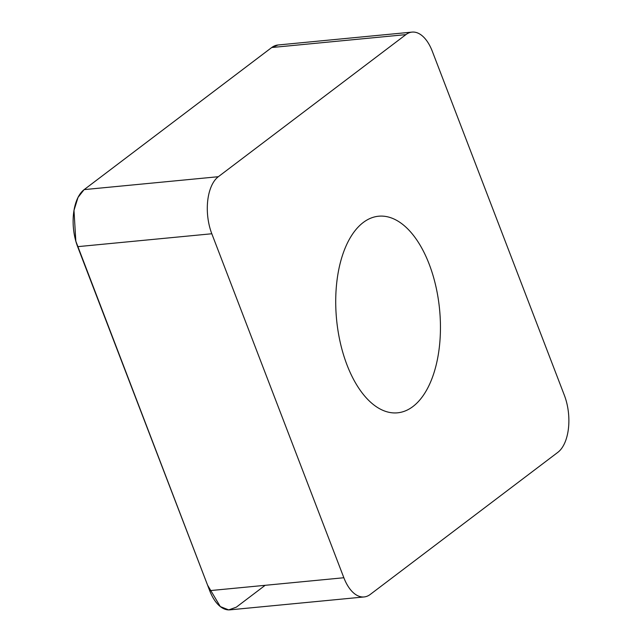 <?xml version="1.0" encoding="UTF-8"?>
<svg xmlns="http://www.w3.org/2000/svg" width="642" height="642" viewBox="0 0 642 642"><rect width="100%" height="100%" fill="white"/><g stroke="black" fill="none" stroke-linecap="round" stroke-linejoin="round"><path stroke-width="0.96" d="M336.801 282.127A98.756 51.745 -95.5 0 1 378.628 216.218A98.756 51.745 -95.5 0 1 439.593 309.572A98.756 51.745 -95.5 0 1 397.542 412.822A98.756 51.745 -95.5 0 1 336.801 282.127M370.265 594.428L557.842 452.337A39.563 20.729 84.5 0 0 564.366 395.287L432.315 51.304A39.563 20.729 84.5 0 0 412.068 32.1A39.563 20.729 84.5 0 0 405.904 34.62L218.328 176.71A39.563 20.729 84.5 0 0 211.812 233.76L343.855 577.744A39.563 20.729 84.5 0 0 364.11 596.948A39.563 20.729 84.5 0 0 370.265 594.428M364.11 596.948L229.932 609.852A39.563 20.729 -95.5 0 1 209.685 590.648L77.634 246.664A39.563 20.729 -95.5 0 1 84.158 189.615L271.735 47.524A39.563 20.729 -95.5 0 1 277.89 45.004L412.068 32.1M265.162 585.311L236.304 607.18L228.704 609.9L220.294 606.578L207.583 585.175L75.828 241.207L73.99 210.391L78.011 197.431L84.006 189.735L271.678 47.556L278.01 44.996M211.812 233.76L77.634 246.664M209.685 590.648L343.855 577.744M405.904 34.62L271.735 47.524M84.158 189.615L218.328 176.71"/></g></svg>
